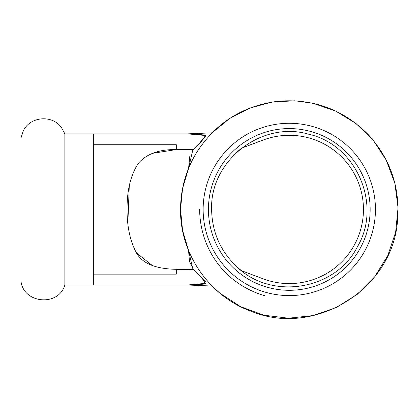 <?xml version="1.0" encoding="UTF-8"?>
<svg xmlns="http://www.w3.org/2000/svg" width="419" height="419" viewBox="0 0 419 419"><rect width="100%" height="100%" fill="white"/><g stroke="black" fill="none" stroke-linecap="round" stroke-linejoin="round"><path stroke-width="0.63" d="M176.305 269.464L193.515 269.522L205.488 281.463L203.273 284.176L187.974 284.999L64.872 284.999C58.555 307.043 22.935 303.602 20.95 280.761L20.95 138.113L23.249 130.958C29.985 116.44 52.218 114.445 61.431 127.528L64.872 133.876L187.974 133.876L200.774 134.337L205.771 135.85L200.23 142.245M64.872 284.999L64.872 133.876M289.299 123.286A86.152 86.152 0 0 0 203.142 209.437A86.152 86.152 0 0 0 289.299 295.594A86.152 86.152 0 0 0 375.45 209.437A86.152 86.152 0 0 0 289.299 123.286M289.299 128.581A80.857 80.857 0 0 0 208.442 209.437A80.857 80.857 0 0 0 289.299 290.299A80.857 80.857 0 0 0 370.155 209.437A80.857 80.857 0 0 0 289.299 128.581M176.305 269.312C154.967 268.893 141.533 263.122 135.986 251.992C130.01 240.637 127.036 226.454 127.057 209.437C126.973 190.147 130.738 174.781 138.37 163.331C146.509 153.899 159.152 149.311 176.305 149.562M176.31 149.567L176.31 144.738L176.31 149.567L152.149 153.391M129.272 186.015L127.842 223.531M136.667 253.113L152.453 265.599M93.688 274.136L176.31 274.136L176.31 269.464M188.016 269.464L193.447 269.422L188.016 269.464M193.442 149.452L176.299 149.415M193.51 149.358L188.016 149.415M268.5 138.265L266.783 138.794M249.556 145.131L263.038 140.098L241.527 148.185L236.122 152.815M238.846 268.506L241.527 270.695L263.038 278.782L248.603 273.387M266.547 280.012L268.532 280.62L266.547 280.012M263.038 278.782A74.147 74.147 0 0 0 363.446 209.437A74.147 74.147 0 0 0 263.038 140.098M295.809 100.869L313.024 103.294L335.609 111.025L355.961 123.495L373.104 140.108L386.208 160.058L394.855 183.218L398.05 207.73L395.625 232.33L387.711 255.747L374.712 276.776L357.302 294.321L336.378 307.488L313.024 315.586L288.445 318.204L263.907 315.198L240.684 306.734L219.965 293.242L212.093 286.051L187.743 284.999L205.441 283.375L201.942 278.096L192.651 268.265L188.555 250.442L189.467 261.466L193.447 269.422M199.612 209.437C200.219 248.891 222.971 272.591 236.955 282.265C251.552 292.939 267.532 296.374 264.824 295.72L264.771 295.704M189.797 156.355L188.555 168.443L192.651 150.615L201.942 140.784L205.446 135.505L187.743 133.876L212.093 132.823L229.696 118.457L249.902 108.06L271.826 102.084L294.515 100.796M93.688 284.999L93.688 133.876M188.555 168.443L182.553 188.55L180.531 209.437L182.558 230.33L188.555 250.442M180.531 209.437C180.652 188.409 186.293 168.983 197.464 151.159C216.953 121.913 244.157 105.248 279.059 101.157C314.119 98.633 343.957 109.909 368.584 134.986C390.377 159.063 400.045 187.293 397.579 219.676C393.577 288.026 316.005 337.253 252.453 311.773C210.118 297.191 179.908 254.213 180.531 209.437M211.616 209.437C209.872 160.571 261.718 120.358 308.614 134.2C356.38 144.66 382.442 204.881 357.37 246.859C335.357 290.524 270.548 300.79 236.122 266.065C220.153 250.567 211.983 231.691 211.616 209.437M176.31 144.738L93.688 144.738M266.73 138.809L267.657 138.521L266.73 138.809"/></g></svg>
